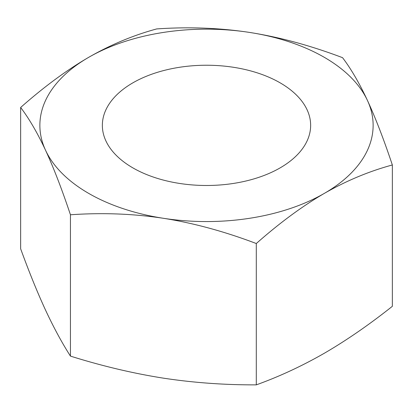 <?xml version="1.0" encoding="UTF-8"?>
<svg xmlns="http://www.w3.org/2000/svg" width="413" height="413" viewBox="0 0 413 413"><rect width="100%" height="100%" fill="white"/><g stroke="black" fill="none" stroke-linecap="round" stroke-linejoin="round"><path stroke-width="0.62" d="M70.447 214.77C61.893 189.185 53.597 167.678 45.549 150.26A166.63 96.203 180 0 1 88.676 57.335A166.63 96.203 180 0 1 249.628 32.436C279.658 37.165 310.633 45.58 342.553 57.675C351.107 68.945 359.403 83.209 367.451 100.462A166.63 96.203 180 0 1 324.324 193.387A166.63 96.203 180 0 1 163.372 218.286C133.342 213.722 102.367 212.55 70.447 214.77L70.447 356.109C61.996 342.909 53.695 327.581 45.549 310.122C37.402 292.476 29.101 272.038 20.65 248.812L20.65 107.473C44.021 86.823 66.694 70.112 88.676 57.335C110.658 44.728 133.337 35.255 156.703 28.925C188.627 26.706 219.602 27.877 249.628 32.436A166.63 96.203 0 0 1 367.451 100.462C375.5 117.886 383.796 139.387 392.35 164.973C368.979 171.307 346.306 180.78 324.324 193.387C302.342 206.164 279.663 222.875 256.297 243.525L256.297 384.859C224.749 384.993 193.774 382.758 163.372 378.148C132.971 373.352 101.996 366.006 70.447 356.109M20.65 107.473C29.204 118.743 37.5 133.007 45.549 150.26A166.63 96.203 0 0 0 163.372 218.286C193.398 223.015 224.373 231.425 256.297 243.525M280.138 82.843A104.143 60.128 180 0 1 310.643 125.361A104.143 60.128 180 0 1 246.355 180.909A104.143 60.128 180 0 1 132.862 167.874A104.143 60.128 180 0 1 102.357 125.361A104.143 60.128 180 0 1 166.645 69.812A104.143 60.128 180 0 1 280.138 82.843M392.35 164.973L392.35 306.312C369.253 324.664 346.579 340.307 324.324 353.249C302.068 366.006 279.389 376.542 256.297 384.859"/></g></svg>
